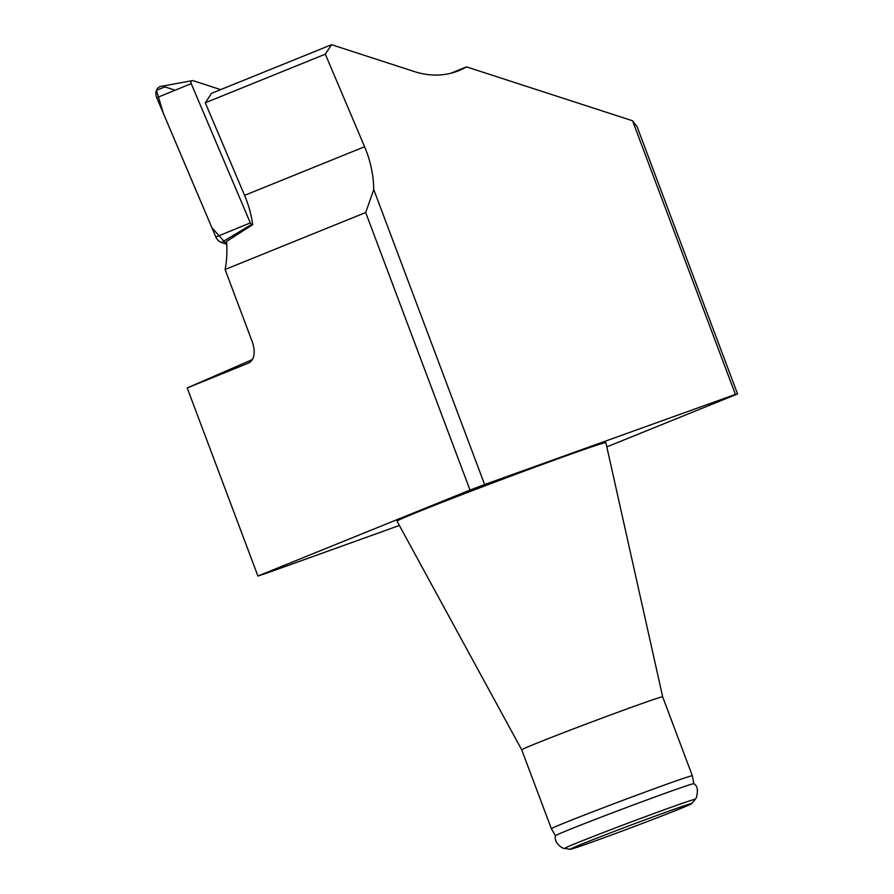 <?xml version="1.0" encoding="UTF-8"?>
<svg xmlns="http://www.w3.org/2000/svg" width="894" height="894" viewBox="0 0 894 894"><rect width="100%" height="100%" fill="white"/><g stroke="black" fill="none" stroke-linecap="round" stroke-linejoin="round"><path stroke-width="1.34" d="M466.512 66.882L632.561 120.779L735.416 394.41L484.626 484.548L373.748 189.562A93.702 74.716 67.9 0 0 364.596 146.739L325.315 54.165L331.573 44.7L414.347 71.565A93.702 74.716 67.9 0 0 458.846 70.648A93.702 74.716 67.9 0 0 466.512 66.882L450.732 73.274M331.573 44.7L211.565 93.322L205.296 102.788L244.576 195.361A93.702 74.716 -112.1 0 1 252.7 224.651L226.54 241.436A93.702 74.716 67.9 0 1 225.087 269.485L365.691 212.526L470.009 490.08L257.908 576.015L187.215 387.94L249.046 362.875M325.315 54.165L205.296 102.788M373.748 189.562L365.691 212.526M248.89 362.953C254.444 359.399 255.617 352.493 252.432 342.246L225.087 269.485M606.814 446.899L737.55 393.93L637.143 126.825L632.561 120.779M399.372 525.46L267.999 572.674A290.025 5.565 159.4 0 1 258.31 575.926L257.908 576.015M737.55 393.93L735.416 394.41M484.626 484.548L470.009 490.08M187.215 387.94L252.499 359.511M417.721 512.016A111.549 2.146 159.4 0 0 397.037 521.18L521.716 749.831A75.297 1.442 159.4 0 1 535.674 743.652A75.297 1.442 159.4 0 1 614.133 713.624A75.297 1.442 159.4 0 1 662.678 696.851L605.875 442.675A111.549 2.146 159.4 0 0 534.087 467.484A111.549 2.146 159.4 0 0 417.721 512.016M594.633 841.142A64.927 1.252 -20.6 0 1 570.227 849.3A64.927 1.252 -20.6 0 1 630.505 825.263A64.927 1.252 -20.6 0 1 691.699 803.639A64.927 1.252 -20.6 0 1 657.503 817.652A64.927 1.252 -20.6 0 1 594.633 841.142M570.227 849.3L564.762 848.395A69.721 1.341 -20.6 0 1 629.499 822.592A69.721 1.341 -20.6 0 1 695.208 799.37L696.303 797.772C698.326 790.452 697.51 785.759 693.822 783.714A73.889 1.419 -20.6 0 0 624.168 808.399A73.889 1.419 -20.6 0 0 555.498 835.711A73.889 1.419 -20.6 0 1 555.498 835.711L551.386 828.772A75.297 1.442 -20.6 0 1 565.343 822.592A75.297 1.442 -20.6 0 1 643.803 792.565A75.297 1.442 -20.6 0 1 692.347 775.78A75.297 1.442 -20.6 0 1 692.347 775.791L662.678 696.851M220.684 89.623L193.16 80.695A2.336 1.855 67.9 0 0 191.215 83.623L250.32 222.908A2.336 1.855 67.9 0 0 251.795 224.349L252.7 224.651M175.135 90.205L164.909 86.886L156.45 90.35L163.39 113.415L211.945 227.836L226.741 244.218L221.444 242.497A8.851 7.063 -112.1 0 1 215.845 237.022L156.741 97.737A8.851 7.063 -112.1 0 1 160.998 86.383L192.344 80.628M364.596 146.739L244.576 195.361M251.795 224.349L221.444 242.497M191.215 83.623L156.741 97.737M215.845 237.022L250.32 222.908M691.699 803.639L695.208 799.37M693.833 783.725L692.347 775.791M555.498 835.711C553.252 843.165 563.89 849.524 564.762 848.395M551.386 828.772L521.716 749.831"/></g></svg>
